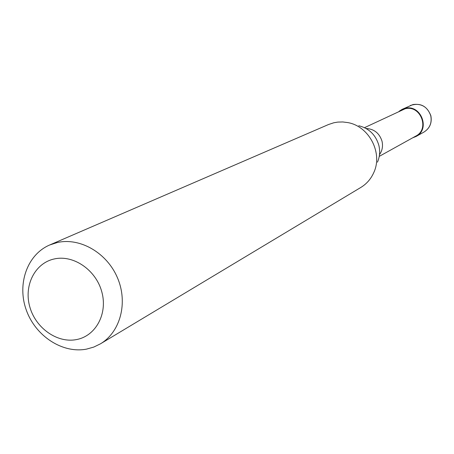 <?xml version="1.0" encoding="UTF-8"?>
<svg xmlns="http://www.w3.org/2000/svg" width="454" height="454" viewBox="0 0 454 454"><rect width="100%" height="100%" fill="white"/><g stroke="black" fill="none" stroke-linecap="round" stroke-linejoin="round"><path stroke-width="0.68" d="M399.066 111.309L402.102 109.363L404.894 108.387C420.767 103.807 430.818 129.203 416.029 136.484L412.675 137.823M364.5 127.67L405.002 108.829C420.41 104.392 430.148 129.038 415.79 136.092L379.238 156.375M358.756 125.741C369 128.323 375.691 134.838 378.829 145.28C380.248 151.165 379.788 156.795 377.456 162.163M49.673 244.99L328.503 124.527L333.775 122.779L337.719 122.103L342.759 121.956L347.798 122.591C369.272 126.24 383.176 153.327 373.631 172.906C370.782 179.131 366.509 183.983 360.811 187.457L100.425 343.843L93.723 347.094L86.538 349.12C62.453 353.779 35.395 335.994 26.264 309.969C16.883 284.022 27.212 254.586 49.673 244.99L57.323 242.521C80.137 237.306 107.025 252.906 117.501 277.871C128.176 302.761 120.372 332.05 100.425 343.843M54.321 258.945C73.537 254.563 96.027 270.039 101.821 291.916C107.899 313.731 95.794 336.068 76.454 339.581C57.204 343.417 35.508 327.992 29.743 306.66C23.699 285.384 35.009 263.002 54.321 258.945M402.102 109.363L413.021 104.545C421.783 103.404 427.696 107.138 430.761 115.753C432.089 122.869 429.813 128.317 423.928 132.091L416.029 136.484M366.02 128.459C374.079 128.942 379.402 133.17 382.001 141.149C383.142 146.137 382.308 150.649 379.482 154.678M410.28 105.504C420.046 102.4 426.902 105.788 430.852 115.668C432.163 122.841 429.859 128.317 423.928 132.091"/></g></svg>
